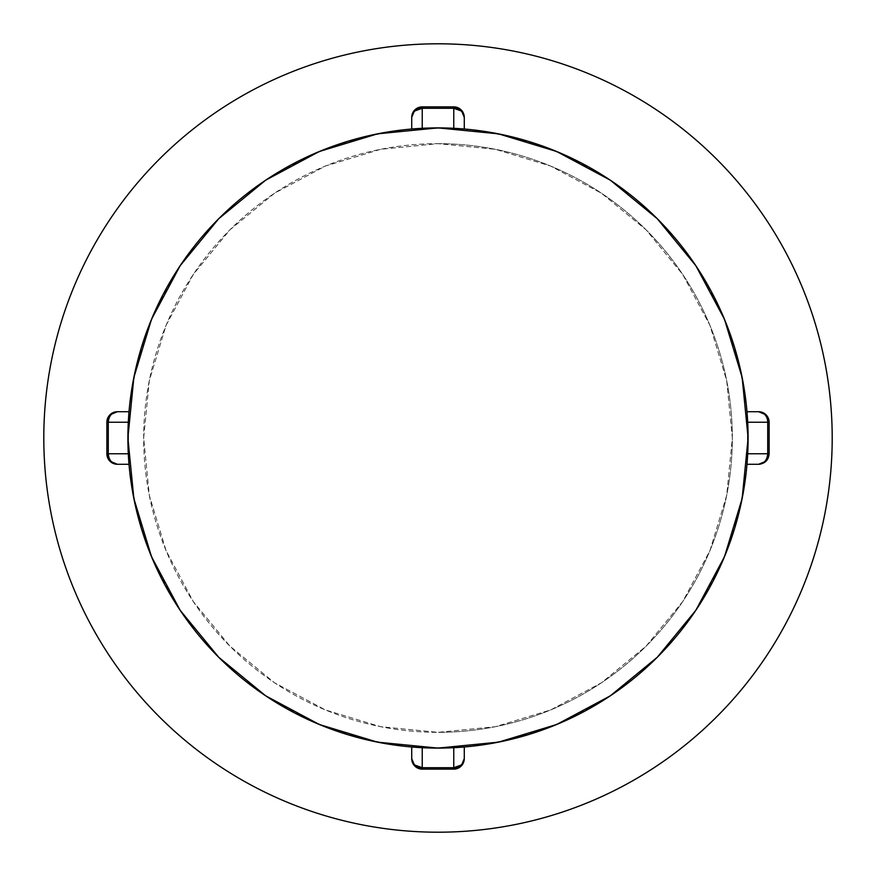 <?xml version="1.0" encoding="UTF-8"?>
<svg xmlns="http://www.w3.org/2000/svg" width="876" height="876" viewBox="0 0 876 876"><rect width="100%" height="100%" fill="white"/><g stroke="black" fill="none" stroke-linecap="round" stroke-linejoin="round"><path stroke-width="0.66" stroke-dasharray="4.38 3.29" d="M438 143.664A294.336 294.336 0 0 1 732.336 438A294.336 294.336 0 0 1 438 732.336A294.336 294.336 0 0 0 732.336 438A294.336 294.336 0 0 0 438 143.664L495.422 149.314L550.643 166.068L601.527 193.267L646.127 229.873L682.732 274.473L709.932 325.357L726.686 380.578L732.336 438L726.686 495.422L709.932 550.643L682.732 601.527L646.127 646.127L601.527 682.732L550.643 709.932L495.422 726.686L438 732.336L380.578 726.686L325.357 709.932L274.473 682.732L229.873 646.127L193.267 601.527L166.068 550.643L149.314 495.422L143.664 438L149.314 380.578L166.068 325.357L193.267 274.473L229.873 229.873L274.473 193.267L325.357 166.068L380.578 149.314L438 143.664A294.336 294.336 0 0 0 143.664 438A294.336 294.336 0 0 0 438 732.336A294.336 294.336 0 0 1 143.664 438A294.336 294.336 0 0 1 438 143.664L380.578 149.314L325.357 166.068L274.473 193.267L229.873 229.873L193.267 274.473L166.068 325.357L149.314 380.578L143.664 438L149.314 495.422L166.068 550.643L193.267 601.527L229.873 646.127L274.473 682.732L325.357 709.932L380.578 726.686L438 732.336L495.422 726.686L550.643 709.932L601.527 682.732L646.127 646.127L682.732 601.527L709.932 550.643L726.686 495.422L732.336 438L726.686 380.578L709.932 325.357L682.732 274.473L646.127 229.873L601.527 193.267L550.643 166.068L495.422 149.314L438 143.664M218.891 765.69L218.989 765.766C240.517 780.144 263.238 792.287 287.142 802.197C311.057 812.096 335.705 819.575 361.098 824.623C386.48 829.671 412.114 832.2 438 832.2A394.2 394.2 0 0 0 832.2 438A394.2 394.2 0 0 0 438 43.8A394.2 394.2 0 0 0 43.8 438A394.2 394.2 0 0 0 438 832.2C463.886 832.2 489.52 829.671 514.902 824.623C540.295 819.575 564.943 812.096 588.858 802.197C612.762 792.287 635.483 780.144 657.011 765.766M131.312 483.913L129.013 464.28A310.104 310.104 0 0 0 411.72 746.987L411.72 758.616L411.72 746.987L438 748.104L464.28 746.987A310.104 310.104 0 0 0 746.987 464.28L747.699 453.768L746.987 411.72A310.104 310.104 0 0 0 464.28 129.013L438 127.896L411.72 129.013L411.72 117.362L411.72 129.013A310.104 310.104 0 0 0 129.013 411.72L131.312 392.087M746.998 464.214L758.616 464.28L746.987 464.28L744.688 483.913M740.264 507.313L730.398 541.302M722.109 562.272L704.282 596.928M694.12 612.839L657.361 657.197M657.274 657.274L612.839 694.12M596.83 704.348L562.272 722.109M541.302 730.398L507.313 740.264M483.913 744.688L464.28 746.987L464.28 758.638L464.214 746.998M453.79 769.128L453.768 769.128A10.512 10.512 0 0 0 464.28 758.616M422.232 769.128A10.512 10.512 0 0 1 411.72 758.616L411.72 746.987L392.087 744.688M368.686 740.264L334.698 730.398M313.728 722.109L279.072 704.282M263.161 694.12L218.803 657.361M218.726 657.274L181.879 612.839M171.652 596.83L153.891 562.272M145.602 541.302L135.736 507.313M106.872 422.232L106.872 453.768L106.872 422.232A10.512 10.512 0 0 1 117.384 411.72L129.013 411.72L117.384 411.72L129.013 411.72L128.301 422.232L129.013 464.28L117.373 464.28L129.002 464.214M135.736 368.686L145.602 334.698M153.891 313.728L171.718 279.072M181.879 263.161L218.639 218.803M218.726 218.726L263.161 181.879M279.17 171.652L313.728 153.891M334.698 145.602L368.686 135.736M392.087 131.312L411.786 129.002M422.21 106.872L422.232 106.872A10.512 10.512 0 0 0 411.72 117.384M464.214 129.002L464.28 117.384L464.28 129.013L483.913 131.312M507.313 135.736L541.302 145.602M562.272 153.891L596.928 171.718M612.839 181.879L657.197 218.639M657.274 218.726L694.12 263.161M704.348 279.17L722.109 313.728M730.398 334.698L740.264 368.686M744.688 392.087L746.987 411.72L758.638 411.72L746.998 411.786M769.128 422.21L769.128 453.79A10.512 10.512 0 0 1 758.616 464.28A10.512 10.512 0 0 0 769.128 453.768L769.128 422.232A10.512 10.512 0 0 0 758.616 411.72M657.11 110.31L657.011 110.234C635.483 95.856 612.762 83.713 588.858 73.803C564.943 63.904 540.295 56.425 514.902 51.377C489.52 46.329 463.886 43.8 438 43.8C412.114 43.8 386.48 46.329 361.098 51.377C335.705 56.425 311.057 63.904 287.142 73.803C263.238 83.713 240.517 95.856 218.989 110.234M110.31 218.891L110.234 218.989C95.856 240.517 83.713 263.238 73.803 287.142C63.904 311.057 56.425 335.705 51.377 361.098C46.329 386.48 43.8 412.114 43.8 438C43.8 463.886 46.329 489.52 51.377 514.902C56.425 540.295 63.904 564.943 73.803 588.858C83.713 612.762 95.856 635.483 110.234 657.011M765.69 657.11L765.766 657.011C780.144 635.483 792.287 612.762 802.197 588.858C812.096 564.943 819.575 540.295 824.623 514.902C829.671 489.52 832.2 463.886 832.2 438C832.2 412.114 829.671 386.48 824.623 361.098C819.575 335.705 812.096 311.057 802.197 287.142C792.287 263.238 780.144 240.517 765.766 218.989M128.345 421.345L128.345 454.655M128.881 462.703L128.783 461.521M106.872 453.768A10.512 10.512 0 0 0 117.384 464.28M128.783 414.479L128.881 413.297M454.655 128.345L421.345 128.345M747.655 454.655L747.655 421.345M421.345 747.655L454.655 747.655M413.297 128.881L414.479 128.783M461.521 128.783L462.703 128.881M464.28 117.384A10.512 10.512 0 0 0 453.768 106.872M747.118 413.297L747.217 414.479M747.217 461.521L747.118 462.703M462.703 747.118L461.521 747.217M414.479 747.217L413.297 747.118"/><path stroke-width="1.31" d="M438 43.8A394.2 394.2 0 0 1 832.2 438A394.2 394.2 0 0 1 438 832.2C463.886 832.2 489.52 829.671 514.902 824.623C540.295 819.575 564.943 812.096 588.858 802.197C612.762 792.287 635.483 780.144 657.011 765.766C678.528 751.389 698.435 735.041 716.743 716.743C735.041 698.435 751.389 678.528 765.766 657.011C780.144 635.483 792.287 612.762 802.197 588.858C812.096 564.943 819.575 540.295 824.623 514.902C829.671 489.52 832.2 463.886 832.2 438C832.2 412.114 829.671 386.48 824.623 361.098C819.575 335.705 812.096 311.057 802.197 287.142C792.287 263.238 780.144 240.517 765.766 218.989C751.389 197.472 735.041 177.565 716.743 159.257C698.435 140.959 678.528 124.611 657.011 110.234C635.483 95.856 612.762 83.713 588.858 73.803C564.943 63.904 540.295 56.425 514.902 51.377C489.52 46.329 463.886 43.8 438 43.8C412.114 43.8 386.48 46.329 361.098 51.377C335.705 56.425 311.057 63.904 287.142 73.803C263.238 83.713 240.517 95.856 218.989 110.234C197.472 124.611 177.565 140.959 159.257 159.257C140.959 177.565 124.611 197.472 110.234 218.989C95.856 240.517 83.713 263.238 73.803 287.142C63.904 311.057 56.425 335.705 51.377 361.098C46.329 386.48 43.8 412.114 43.8 438C43.8 463.886 46.329 489.52 51.377 514.902C56.425 540.295 63.904 564.943 73.803 588.858C83.713 612.762 95.856 635.483 110.234 657.011C124.611 678.528 140.959 698.435 159.257 716.743C177.565 735.041 197.472 751.389 218.989 765.766C240.517 780.144 263.238 792.287 287.142 802.197C311.057 812.096 335.705 819.575 361.098 824.623C386.48 829.671 412.114 832.2 438 832.2A394.2 394.2 0 0 1 43.8 438A394.2 394.2 0 0 1 438 43.8M438 127.896A310.104 310.104 0 0 1 748.104 438A310.104 310.104 0 0 1 438 748.104A310.104 310.104 0 0 1 127.896 438A310.104 310.104 0 0 1 438 127.896L377.501 133.853L319.324 151.504L265.713 180.16L218.726 218.726L180.16 265.713L151.504 319.324L133.853 377.501L127.896 438L133.853 498.499L151.504 556.676L180.16 610.287L218.726 657.274L265.713 695.84L319.324 724.496L377.501 742.147L438 748.104L498.499 742.147L556.676 724.496L610.287 695.84L657.274 657.274L695.84 610.287L724.496 556.676L742.147 498.499L748.104 438L742.147 377.501L724.496 319.324L695.84 265.713L657.274 218.726L610.287 180.16L556.676 151.504L498.499 133.853L438 127.896M744.688 483.913L740.264 507.313M730.398 541.302L722.109 562.272M704.282 596.928L694.12 612.839M612.839 694.12L596.83 704.348M562.272 722.109L541.302 730.398M507.313 740.264L483.913 744.688M453.768 747.71L453.768 767.715A10.512 9.099 0 0 0 464.28 758.616L461.203 766.051L453.768 769.128C460.152 768.504 463.656 765 464.28 758.616L464.28 746.987L453.768 747.699L453.768 767.715L422.232 767.715L422.232 747.71L411.72 746.987L411.72 758.616A10.512 9.099 0 0 0 422.232 767.715L422.232 747.71M464.28 758.616L463.481 762.098L461.203 765.055L453.768 767.715L422.232 767.715L422.232 769.128L414.797 766.051L411.72 758.616A10.512 10.512 0 0 0 422.232 769.128L453.768 769.128L453.768 767.715L453.768 769.128A10.512 10.512 0 0 0 464.28 758.616L464.28 746.987M392.087 744.688L368.686 740.264M334.698 730.398L313.728 722.109M279.072 704.282L263.161 694.12M181.879 612.839L171.652 596.83M153.891 562.272L145.602 541.302M135.736 507.313L131.312 483.913M128.29 453.768L108.285 453.768A10.512 9.099 90 0 0 117.384 464.28L109.949 461.203L106.872 453.768C107.496 460.152 111 463.656 117.384 464.28L129.013 464.28L128.301 453.768L108.285 453.768L108.285 422.232L128.29 422.232L129.013 411.72L117.384 411.72A10.512 9.099 90 0 0 108.285 422.232L128.29 422.232M117.384 464.28C111.854 463.656 108.821 460.152 108.285 453.768L108.285 422.232L106.872 422.232L109.949 414.797L117.384 411.72C111 412.344 107.496 415.848 106.872 422.232L106.872 453.768L108.285 453.768L106.872 453.768A10.512 10.512 0 0 0 117.384 464.28L129.013 464.28M131.312 392.087L135.736 368.686M145.602 334.698L153.891 313.728M171.718 279.072L181.879 263.161M263.161 181.879L279.17 171.652M313.728 153.891L334.698 145.602M368.686 135.736L392.087 131.312M422.232 128.29L422.232 108.285A10.512 9.099 180 0 0 411.72 117.384L414.797 109.949L422.232 106.872A10.512 10.512 0 0 0 411.72 117.384L411.72 129.013L422.232 128.301L422.232 108.285L453.768 108.285L453.768 128.29L464.28 129.013L464.28 117.384L464.28 129.013M411.72 129.013L411.72 117.384L412.519 113.902L414.797 110.945L422.232 108.285L453.768 108.285L453.768 106.872L461.203 109.949L464.28 117.384A10.512 9.099 180 0 0 453.768 108.285L453.768 128.29M483.913 131.312L507.313 135.736M541.302 145.602L562.272 153.891M596.928 171.718L612.839 181.879M694.12 263.161L704.348 279.17M722.109 313.728L730.398 334.698M740.264 368.686L744.688 392.087M747.71 422.232L767.715 422.232A10.512 9.099 -90 0 0 758.616 411.72L766.051 414.797L769.128 422.232A10.512 10.512 0 0 0 758.616 411.72L746.987 411.72L747.699 422.232L767.715 422.232L767.715 453.768L747.71 453.768L746.987 464.28L758.616 464.28L746.987 464.28M746.987 411.72L758.616 411.72A10.512 9.099 90 0 1 767.715 422.232L767.715 453.768L769.128 453.768L766.051 461.203L758.616 464.28A10.512 9.099 -90 0 0 767.715 453.768L747.71 453.768M218.989 110.234C197.472 124.611 177.565 140.959 159.257 159.257C140.959 177.565 124.611 197.472 110.234 218.989M110.234 657.011C124.611 678.528 140.959 698.435 159.257 716.743C177.565 735.041 197.472 751.389 218.989 765.766M657.011 765.766C678.528 751.389 698.435 735.041 716.743 716.743C735.041 698.435 751.389 678.528 765.766 657.011M765.766 218.989C751.389 197.472 735.041 177.565 716.743 159.257C698.435 140.959 678.528 124.611 657.011 110.234M106.872 422.232A10.512 10.512 0 0 1 117.384 411.72C111.854 412.344 108.821 415.848 108.285 422.232L106.872 422.232L106.872 453.768M422.232 106.872L453.768 106.872L453.768 108.285L461.203 110.945L463.481 113.902L464.28 117.384A10.512 10.512 0 0 0 453.768 106.872L422.232 106.872L422.232 108.285L422.232 106.872A10.512 10.512 0 0 0 411.72 117.384M769.128 422.232L769.128 453.768L767.715 453.768C767.179 460.152 764.146 463.656 758.616 464.28C765 463.656 768.504 460.152 769.128 453.768L769.128 422.232L767.715 422.232L769.128 422.232A10.512 10.512 0 0 0 758.616 411.72M453.768 106.872A10.512 10.512 0 0 1 464.28 117.384M422.232 769.128A10.512 10.512 0 0 1 411.72 758.616L412.519 762.098L414.797 765.055L422.232 767.715L422.232 769.128L453.768 769.128"/></g></svg>
